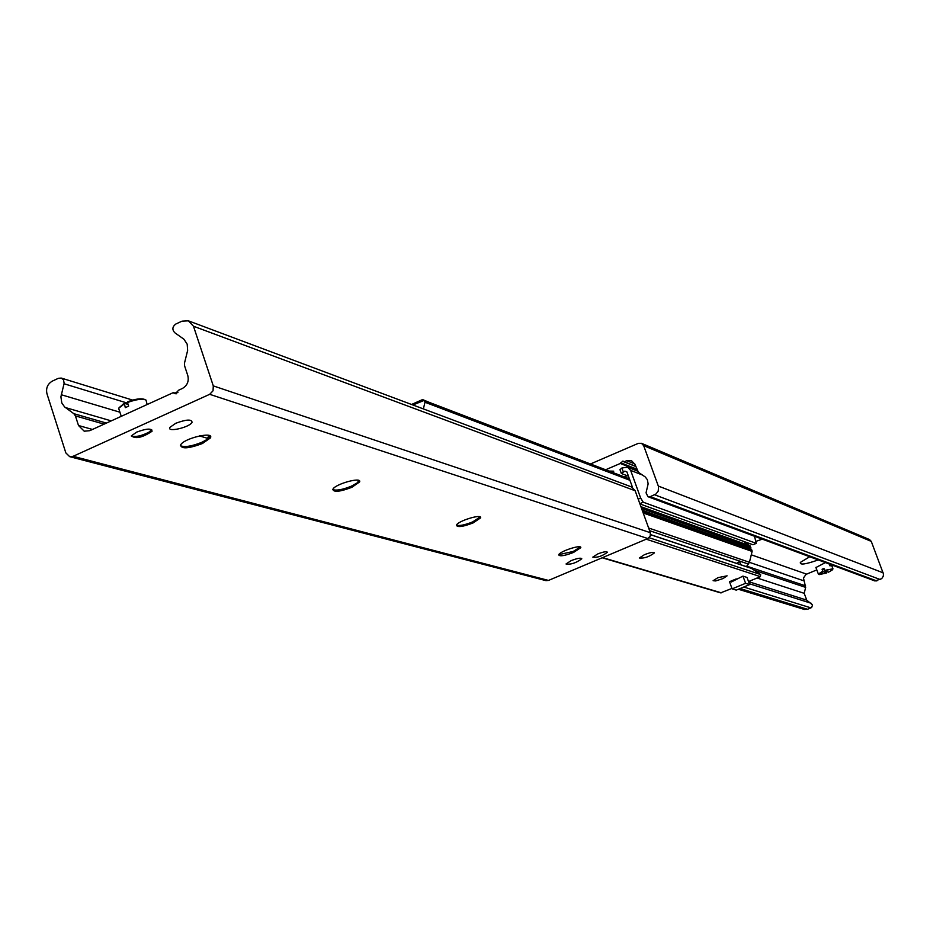 <?xml version="1.0" encoding="UTF-8"?>
<svg xmlns="http://www.w3.org/2000/svg" width="930" height="930" viewBox="0 0 930 930"><rect width="100%" height="100%" fill="white"/><g stroke="black" fill="none" stroke-linecap="round" stroke-linejoin="round"><path stroke-width="1.4" d="M609.045 471.068L613.742 471.185L612.684 472.452M762.298 539.144L756.113 541.295M748.58 543.167L746.546 543.446M818.249 559.918C805.682 564.347 799.719 565.184 800.346 562.406L809.716 556.756M590.48 463.977L638.34 443.343L641.479 443.308L643.665 445.644L658.58 486.785L658.196 491.18L655.894 494.063L650.244 496.643L647.978 496.701L646.048 492.842L648.129 483.914L647.385 479.717L645.257 476.962L638.457 472.312L634.911 464.244L631.435 460.606L626.75 460.687L624.286 461.745L622.902 461.059L620.298 463.466L605.639 469.766M647.978 496.701L875.014 580.994L881.71 578.646L883.268 576.24L883.454 573.95L871.271 541.388L869.527 539.563L641.479 443.308M738.374 589.26L804.357 609.452L807.589 609.29L811.646 607.488L812.541 604.977L806.74 600.141L804.206 593.328L805.659 587.388L803.462 577.96L806.066 574.368L816.807 569.904M597.653 553.978C603.396 551.781 606.651 551.223 607.406 552.281C602.187 556.163 597.316 557.779 592.817 557.128L597.653 553.978M136.698 432.101C146.649 428.451 151.764 428.172 152.055 431.253C142.278 437.716 135.385 439.227 131.386 435.798L136.698 432.101M175.782 423.266C186.267 419.395 191.696 419.081 192.068 422.301C189.732 427.416 166.47 432.729 169.946 427.347L175.782 423.266M571.183 560.616C577.437 558.233 580.983 557.628 581.796 558.791C576.089 562.987 570.834 564.719 566.021 563.975L571.183 560.616M580.343 547.003L573.217 551.455L558.825 554.64M573.566 552.432C564.801 555.768 559.848 556.593 558.732 554.919C558.86 551.571 581.959 544.015 580.785 547.689L573.566 552.432M480.182 516.952L472.696 521.893C464.965 524.962 459.56 526.066 456.479 525.194M473.068 522.951C463.094 526.74 457.537 527.531 456.432 525.322C457.049 521.195 482.356 513.395 480.601 517.871L473.068 522.951M359.201 480.682L357.48 482.728L351.354 486.192C342.635 489.68 336.474 490.819 332.859 489.622L332.8 489.587M351.761 487.367C340.136 491.738 333.824 492.435 332.847 489.447C334.323 484.239 362.27 476.427 359.573 481.961L351.761 487.367M210.168 436.054L206.948 439.53L201.973 442.238C192.01 446.249 184.861 447.423 180.525 445.772L180.35 445.644M202.403 443.54C188.441 448.702 181.176 449.178 180.606 444.982C183.64 438.286 214.725 430.985 210.378 437.96L202.403 443.54M69.669 456.653L545.968 580.646L548.491 580.425L647.803 538.528L650.21 536.122L650.326 532.692L635.155 490.738L631.4 486.89L188.43 320.838L193.475 326.232L213.284 385.88L213.051 390.798L209.692 394.308L73.11 456.305L69.669 456.653L65.844 452.91L46.977 393.809C45.756 388.17 47.558 383.939 52.382 381.079L58.404 378.301L61.252 378.068L63.473 379.777L64.147 383.23L60.903 396.819L61.799 402.946L64.623 406.945L73.842 413.687L75.423 415.908L78.504 425.51L84.246 431.206L89.722 430.695L173.085 392.716L175.189 393.785L178.781 390.123L182.292 388.519C187.267 385.625 189.104 381.312 187.802 375.592L184.617 365.932L184.524 362.991L187.639 350.459L187.197 344.181L183.907 339.206L174.712 332.684C171.969 329.557 172.341 326.663 175.84 324.012L182.013 321.164L188.43 320.838M412.897 404.98L424.138 400.423L425.01 402.237L423.348 408.898M743.349 541.283L750.045 545.817L750.522 548.793M731.259 582.017L742.954 576.123L747.023 577.437L749.661 584.586L736.246 590.132L732.131 588.876L745.593 583.308L749.661 584.586M736.676 563.382L739.583 561.569M644.444 554.675C650.279 552.455 653.604 551.85 654.429 552.873C649.175 556.826 644.141 558.535 639.329 558L644.444 554.675M718.018 577.635L727.097 575.833L723.087 578.541L715.693 580.948L713.112 580.715L718.018 577.635M731.957 588.423L720.599 592.863L602.187 557.779M642.223 510.291L750.998 548.956L752.114 551.432L749.441 562.278L746.627 566.707M650.582 534.622L751.184 568.23L760.647 574.566L760.403 576.647L748.545 581.552M623.274 471.812L621.903 467.999L619.973 469.673L621.345 473.475L624.902 471.115L626.936 471.998L632.528 487.448M621.345 473.475L628.471 476.218M754.486 536.25L756.288 543.352L752.951 544.748L639.933 503.944M756.288 543.352L643.223 502.2L640.665 498.085L638.189 499.143M639.817 503.653L643.223 502.2M624.437 476.95L627.134 475.707M640.665 498.085L630.656 470.406L627.576 467.209L621.903 467.999M167.354 395.32L164.075 396.819M177.932 392.379L174.701 392.995M833.699 565.649L829.827 565.789L830.909 564.615M832.641 569.509L832.955 568.811L824.689 570.369L824.991 570.892C830.246 569.055 832.745 568.683 832.501 569.799L828.549 572.183L824.991 570.892M826.189 571.322L826.677 572.95L819.214 574.601L823.12 571.671L822.085 569.23L823.968 568.451L824.689 570.369M815.924 567.533L825.433 562.58M822.806 571.148L818.377 574.077L819.039 574.415M824.457 569.753L822.085 569.23M826.677 572.95L823.12 571.671M145.045 399.633L144.824 399.528C141.418 398.087 135.687 398.842 127.654 401.772L127.491 402.527C136.152 399.342 142.325 398.528 146.01 400.063L147.161 404.527M127.491 402.527L128.654 406.131L125.306 407.654L124.306 403.295L119.052 407.712M119.47 410.816L118.645 408.293L124.143 404.05M124.306 403.295L128.119 404.457M151.648 429.567L149.149 432.055C141.72 435.926 135.768 437.24 131.281 435.996M732.131 588.876L729.504 581.703L736.223 578.913M742.954 576.123L745.593 583.308M422.906 400.539L422.569 399.575L411.537 404.48M429.927 402.644L422.569 399.575M871.271 541.388L643.665 445.644M883.163 572.834L658.37 486.076M880.257 579.553L654.615 494.783M876.816 580.959L650.244 496.643M634.772 463.896L626.75 460.687M635.643 466.256L624.286 461.745M636.666 469.08L620.705 462.78M637.015 470.045L620.298 463.466M806.577 574.124L751.277 554.815M803.694 580.773L749.429 562.336M805.578 585.854L746.569 566.103M805.659 587.388L754.428 570.334M804.206 593.328L757.113 578.007M806.74 600.141L748.569 581.634M811.495 603.372L749.336 583.726M810.983 607.894L743.756 587.028M807.589 609.29L740.106 588.539M73.11 456.305L548.491 580.425M209.692 394.308L647.803 538.528M213.284 385.88L650.326 532.692M193.475 326.232L635.155 490.738M174.108 392.983L176.491 393.75M78.504 425.51L92.465 429.451M75.423 415.908L104.102 424.15M73.842 413.687L106.439 423.08M65.367 407.538L111.263 420.883M61.264 394.727L119.912 412.199M199.439 435.903L208.274 438.542M64.042 383.753L127.701 403.202M629.936 480.287L425.01 402.237M750.045 545.817L640.921 506.676M750.463 546.352L641.096 507.175M750.87 547.456L641.537 508.408M721.331 592.817L602.594 557.605M751.673 549.63L642.421 510.837M752.079 550.734L642.874 512.07M752.114 551.432L643.188 512.965M749.441 562.278L648.629 528.008M748.046 563.94L649.605 530.693M751.742 568.497L650.57 534.715M760.647 574.566L649.094 537.703M760.403 576.647L646.234 539.191M626.89 471.882L624.902 471.115M625.692 477.427L625.367 476.544M642.444 475.021L630.656 470.406M635.725 466.488L623.809 461.757M151.567 429.765L152.055 431.253M580.181 546.933L579.82 547.677M479.892 516.813L479.229 518.138M480.601 517.871L480.31 517.034M358.631 480.392L357.48 482.728M359.573 481.961L359.166 480.787M208.901 435.414L206.948 439.53M210.378 437.96L209.948 436.658M173.678 392.669L176.735 393.657M61.252 378.068L132.641 400.098M629.424 478.857L424.138 400.423M627.576 467.209L637.399 471.068M829.153 563.964L829.827 565.789M815.877 567.405L818.377 574.077M831.908 566.033L832.908 568.683M819.214 574.601L818.563 574.31M121.249 416.326L118.645 408.293M122.504 404.329L122.097 405.213M739.501 561.348L740.757 564.743"/></g></svg>
